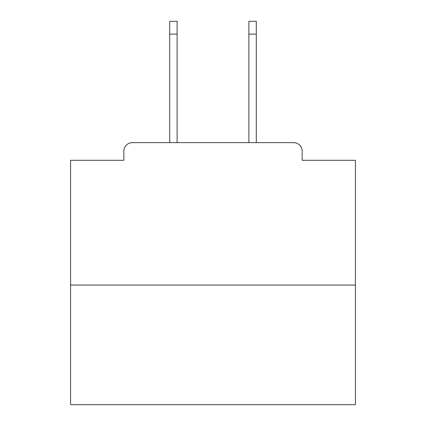 <?xml version="1.0" encoding="UTF-8"?>
<svg xmlns="http://www.w3.org/2000/svg" width="426" height="426" viewBox="0 0 426 426"><rect width="100%" height="100%" fill="white"/><g stroke="black" fill="none" stroke-linecap="round" stroke-linejoin="round"><path stroke-width="0.64" d="M302.156 160.304L302.156 151.187L302.156 160.304L355.422 160.304L355.422 404.7L70.578 404.7L70.578 160.304L123.844 160.304L123.844 151.187L123.844 160.304M355.422 285.063L70.578 285.063M302.156 151.187A8.547 8.547 0 0 0 293.61 142.646L132.39 142.646A8.547 8.547 0 0 0 123.844 151.187M293.61 142.646L257.437 142.646M168.563 142.646L132.39 142.646M177.109 34.117L169.702 34.117L169.702 21.3L177.109 21.3L177.109 142.646M169.702 34.117L169.702 142.646M256.298 21.3L256.298 34.117L248.89 34.117L248.89 21.3L256.298 21.3M248.89 142.646L248.89 34.117M256.298 142.646L256.298 34.117"/></g></svg>
